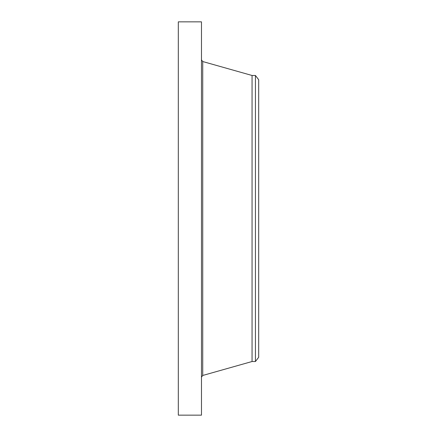 <?xml version="1.0" encoding="UTF-8"?>
<svg xmlns="http://www.w3.org/2000/svg" width="437" height="437" viewBox="0 0 437 437"><rect width="100%" height="100%" fill="white"/><g stroke="black" fill="none" stroke-linecap="round" stroke-linejoin="round"><path stroke-width="0.66" d="M178.312 415.15L178.312 21.85L201.479 21.85L201.479 415.15L178.312 415.15M255.437 361.519L255.437 75.481L258.688 79.72L258.688 357.28L255.437 361.519L252.056 361.519L252.056 75.481L202.73 61.535L201.479 59.88M252.056 361.519L202.73 375.465L202.73 61.535M202.73 375.465L201.479 377.12M255.437 75.481L252.056 75.481"/></g></svg>
